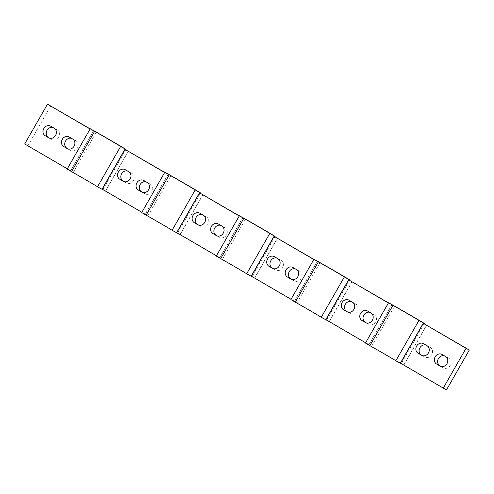 <?xml version="1.0" encoding="UTF-8"?>
<svg xmlns="http://www.w3.org/2000/svg" width="494" height="494" viewBox="0 0 494 494"><rect width="100%" height="100%" fill="white"/><g stroke="black" fill="none" stroke-linecap="round" stroke-linejoin="round"><path stroke-width="0.37" stroke-dasharray="2.47 1.85" d="M216.286 256.065L222.386 259.461A30.572 0.438 -150.2 0 1 252.033 276.757L254.62 278.264M141.71 212.562L147.805 215.964A30.572 0.438 -150.2 0 1 177.457 233.254L180.038 234.767M290.867 299.562L296.962 302.958A30.572 0.438 -150.2 0 1 326.608 320.254L329.195 321.761M365.443 343.058L371.537 346.455A30.572 0.438 -150.2 0 1 401.19 363.751L403.771 365.257M67.135 169.065L73.229 172.468A30.572 0.438 -150.2 0 1 102.882 189.758L105.463 191.264M424.284 323.428L401.19 363.751M371.537 346.455L394.632 306.132M349.703 279.925L326.608 320.254M296.962 302.958L320.056 262.635M275.127 236.428L252.033 276.757M222.386 259.461L245.481 219.138M200.552 192.932L177.457 233.254M147.805 215.964L170.899 175.642M125.97 149.435L102.882 189.758M73.229 172.468L96.324 132.145M317.469 261.128L294.375 301.451M294.399 301.118L291.145 299.364L313.937 259.572L317.191 261.326L294.399 301.118L254.638 277.924L277.43 238.133M168.318 174.135L145.224 214.458M145.242 214.118L141.994 212.371L164.78 172.573L168.034 174.326L145.242 214.118L105.488 190.931L128.273 151.139M277.56 238.207L254.706 278.11M251.39 276.177L254.638 277.924M93.737 130.632L70.648 170.961M70.667 170.621L67.412 168.874L90.204 129.076L93.459 130.83L70.667 170.621L24.7 143.958M392.051 304.625L368.956 344.948M391.767 304.823L368.975 344.614L365.727 342.861L388.512 303.069L391.767 304.823L388.451 302.884M325.966 319.674L329.22 321.427L352.006 281.629M368.975 344.614L329.22 321.427M102.233 189.177L105.488 190.931M176.809 232.674L180.063 234.428L202.855 194.636M219.824 257.621L216.57 255.867L239.362 216.076L242.61 217.823L219.824 257.621L180.063 234.428M400.541 363.17L403.796 364.924L426.588 325.126M446.508 389.834L403.796 364.924M426.711 325.206L403.857 365.103M347.937 312.171L350.24 313.517A5.502 4.817 -61.7 0 0 350.37 313.585A5.502 4.817 -61.7 0 0 357.181 311.097A5.502 4.817 -61.7 0 0 355.711 303.964L352.241 301.939A5.502 4.817 -61.7 0 0 352.117 301.871A5.502 4.817 -61.7 0 0 351.296 301.538M366.437 322.959L368.74 324.305A5.502 4.817 -61.7 0 0 368.864 324.373A5.502 4.817 -61.7 0 0 375.681 321.884A5.502 4.817 -61.7 0 0 374.211 314.752L370.741 312.733A5.502 4.817 -61.7 0 0 370.617 312.659A5.502 4.817 -61.7 0 0 369.796 312.325M128.403 151.213L105.549 191.116M93.459 130.83L90.143 128.897M352.136 281.704L329.282 321.606M317.191 261.326L313.869 259.387M291.855 279.462L294.165 280.808A5.502 4.817 -61.7 0 0 294.288 280.876A5.502 4.817 -61.7 0 0 301.099 278.388A5.502 4.817 -61.7 0 0 299.636 271.255L296.165 269.236A5.502 4.817 -61.7 0 0 296.042 269.162A5.502 4.817 -61.7 0 0 295.221 268.829M273.355 268.668L275.664 270.014A5.502 4.817 -61.7 0 0 275.788 270.088A5.502 4.817 -61.7 0 0 282.605 267.6A5.502 4.817 -61.7 0 0 281.135 260.468L277.665 258.442A5.502 4.817 -61.7 0 0 277.542 258.374A5.502 4.817 -61.7 0 0 276.72 258.035M202.978 194.71L180.131 234.613M168.034 174.326L164.718 172.394M242.894 217.632L219.799 257.954M242.61 217.823L239.294 215.89M124.204 181.675L126.507 183.021A5.502 4.817 -61.7 0 0 126.637 183.089A5.502 4.817 -61.7 0 0 133.448 180.6A5.502 4.817 -61.7 0 0 131.978 173.468L128.514 171.449A5.502 4.817 -61.7 0 0 128.384 171.375A5.502 4.817 -61.7 0 0 127.563 171.041M441.012 366.455L443.322 367.802A5.502 4.817 -61.7 0 0 443.445 367.869A5.502 4.817 -61.7 0 0 450.256 365.387A5.502 4.817 -61.7 0 0 448.787 358.255L445.322 356.23A5.502 4.817 -61.7 0 0 445.193 356.162A5.502 4.817 -61.7 0 0 444.378 355.822M198.779 225.171L201.089 226.518A5.502 4.817 -61.7 0 0 201.212 226.592A5.502 4.817 -61.7 0 0 208.023 224.103A5.502 4.817 -61.7 0 0 206.56 216.971L203.09 214.946A5.502 4.817 -61.7 0 0 202.966 214.878A5.502 4.817 -61.7 0 0 202.145 214.538M49.622 138.178L51.932 139.524A5.502 4.817 -61.7 0 0 52.055 139.592A5.502 4.817 -61.7 0 0 58.872 137.104A5.502 4.817 -61.7 0 0 57.403 129.971L53.932 127.952A5.502 4.817 -61.7 0 0 53.809 127.878A5.502 4.817 -61.7 0 0 52.988 127.545M142.704 192.469L145.008 193.809A5.502 4.817 -61.7 0 0 145.137 193.883A5.502 4.817 -61.7 0 0 151.948 191.394A5.502 4.817 -61.7 0 0 150.479 184.262L147.008 182.237A5.502 4.817 -61.7 0 0 146.885 182.169A5.502 4.817 -61.7 0 0 146.063 181.829M422.512 355.668L424.821 357.014A5.502 4.817 -61.7 0 0 424.945 357.082A5.502 4.817 -61.7 0 0 431.756 354.593A5.502 4.817 -61.7 0 0 430.286 347.461L426.822 345.442A5.502 4.817 -61.7 0 0 426.693 345.368A5.502 4.817 -61.7 0 0 425.877 345.034M217.28 235.965L219.589 237.311A5.502 4.817 -61.7 0 0 219.713 237.379A5.502 4.817 -61.7 0 0 226.524 234.891A5.502 4.817 -61.7 0 0 225.054 227.759L221.59 225.733A5.502 4.817 -61.7 0 0 221.466 225.665A5.502 4.817 -61.7 0 0 220.645 225.332M68.123 148.966L70.432 150.312A5.502 4.817 -61.7 0 0 70.556 150.386A5.502 4.817 -61.7 0 0 77.373 147.897A5.502 4.817 -61.7 0 0 75.903 140.765L72.433 138.74A5.502 4.817 -61.7 0 0 72.309 138.672A5.502 4.817 -61.7 0 0 71.488 138.332M27.954 145.711L50.74 105.914M131.978 173.468L128.73 171.721M128.514 171.449L125.26 169.695M126.507 183.021L123.512 181.403M281.135 260.468L277.881 258.714M277.665 258.442L274.411 256.689M275.664 270.014L272.663 268.403M448.787 358.255L445.539 356.501M445.322 356.23L442.068 354.476M443.322 367.802L440.321 366.184M374.211 314.752L370.957 313.005M370.741 312.733L367.493 310.979M368.74 324.305L365.739 322.687M201.089 226.518L198.088 224.9M203.09 214.946L199.835 213.192M206.56 216.971L203.306 215.217M51.932 139.524L48.931 137.906M53.932 127.952L50.678 126.198M57.403 129.971L54.149 128.218M150.479 184.262L147.224 182.508M147.008 182.237L143.76 180.483M145.008 193.809L142.006 192.197M294.165 280.808L291.164 279.19M296.165 269.236L292.911 267.482M299.636 271.255L296.381 269.502M430.286 347.461L427.038 345.707M426.822 345.442L423.568 343.688M424.821 357.014L421.82 355.396M355.711 303.964L352.457 302.211M352.241 301.939L348.992 300.191M350.24 313.517L347.239 311.899M225.054 227.759L221.806 226.005M221.59 225.733L218.336 223.986M219.589 237.311L216.588 235.694M75.903 140.765L72.649 139.012M72.433 138.74L69.179 136.986M70.432 150.312L67.431 148.694M126.637 183.089L123.383 181.341M128.384 171.375L125.136 169.627M275.788 270.088L272.54 268.335M277.542 258.374L274.287 256.621M443.445 367.869L440.191 366.122M445.193 356.162L441.945 354.408M368.864 324.373L365.616 322.625M370.617 312.659L367.363 310.911M202.966 214.878L199.712 213.124M201.212 226.592L197.958 224.838M53.809 127.878L50.555 126.131M52.055 139.592L48.807 137.838M145.137 193.883L141.883 192.129M146.885 182.169L143.637 180.415M296.042 269.162L292.788 267.415M294.288 280.876L291.04 279.122M424.945 357.082L421.691 355.328M426.693 345.368L423.444 343.614M350.37 313.585L347.115 311.831M352.117 301.871L348.869 300.117M219.713 237.379L216.458 235.626M221.466 225.665L218.212 223.912M70.556 150.386L67.308 148.632M72.309 138.672L69.055 136.918"/><path stroke-width="0.74" d="M254.706 278.11L246.673 273.787A22.934 0.327 29.8 0 0 220.719 258.646L243.814 218.323L239.38 215.736L216.286 256.065L220.719 258.646M180.131 234.613L172.097 230.29A22.934 0.327 29.8 0 0 146.144 215.149L169.232 174.827L164.805 172.239L141.71 212.562L146.144 215.149M329.282 321.606L321.254 317.284A22.934 0.327 29.8 0 0 295.295 302.143L318.389 261.82L313.962 259.233L290.867 299.562L295.295 302.143M403.857 365.103L395.83 360.781A22.934 0.327 29.8 0 0 369.87 345.639L392.965 305.317L388.537 302.736L365.443 343.058L369.87 345.639M105.549 191.116L97.522 186.788A22.934 0.327 29.8 0 0 71.562 171.653L94.657 131.324L90.229 128.743L67.135 169.065L71.562 171.653M388.537 302.736L394.632 306.132A30.572 0.438 -150.2 0 1 424.284 323.428L418.924 320.458A22.934 0.327 29.8 0 0 392.965 305.317M313.962 259.233L320.056 262.635A30.572 0.438 -150.2 0 1 349.703 279.925L344.349 276.961A22.934 0.327 29.8 0 0 318.389 261.82M239.38 215.736L245.481 219.138A30.572 0.438 -150.2 0 1 275.127 236.428L269.767 233.464A22.934 0.327 29.8 0 0 243.814 218.323M164.805 172.239L170.899 175.642A30.572 0.438 -150.2 0 1 200.552 192.932L195.192 189.962A22.934 0.327 29.8 0 0 169.232 174.827M90.229 128.743L96.324 132.145A30.572 0.438 -150.2 0 1 125.97 149.435L120.616 146.465A22.934 0.327 29.8 0 0 94.657 131.324M344.349 276.961L321.254 317.284M195.192 189.962L172.097 230.29M274.201 236.046L251.106 276.368M313.869 259.387L274.176 236.379L251.39 276.177L291.022 299.29M269.767 233.464L246.673 273.787M120.616 146.465L97.522 186.788M388.451 302.884L348.758 279.882L325.966 319.674L365.597 342.787M164.718 172.394L125.025 149.386L102.233 189.177L141.864 212.297M239.294 215.89L199.601 192.882L176.809 232.674L216.44 255.793M443.26 388.086L446.508 389.834L469.3 350.042L423.333 323.379L400.541 363.17L443.26 388.086L466.046 348.289L469.3 350.042M90.143 128.897L47.492 104.166L24.7 143.958L67.289 168.794M423.352 323.039L400.264 363.368M418.924 320.458L395.83 360.781M423.333 323.379L466.046 348.289M442.068 354.476L445.539 356.501A5.502 4.817 118.3 0 1 447.002 363.633A5.502 4.817 118.3 0 1 440.191 366.122A5.502 4.817 118.3 0 1 440.068 366.048L436.597 364.029A5.502 4.817 118.3 0 1 435.128 356.896A5.502 4.817 118.3 0 1 441.945 354.408A5.502 4.817 118.3 0 1 442.068 354.476M423.568 343.688L427.038 345.707A5.502 4.817 118.3 0 1 428.502 352.839A5.502 4.817 118.3 0 1 421.691 355.328A5.502 4.817 118.3 0 1 421.567 355.26L418.097 353.235A5.502 4.817 118.3 0 1 416.627 346.103A5.502 4.817 118.3 0 1 423.444 343.614A5.502 4.817 118.3 0 1 423.568 343.688M348.758 279.882L388.389 302.995M348.992 300.191L352.457 302.211A5.502 4.817 118.3 0 1 353.926 309.343A5.502 4.817 118.3 0 1 347.115 311.831A5.502 4.817 118.3 0 1 346.992 311.763L343.521 309.738A5.502 4.817 118.3 0 1 342.052 302.606A5.502 4.817 118.3 0 1 348.869 300.117A5.502 4.817 118.3 0 1 348.992 300.191M367.493 310.979L370.957 313.005A5.502 4.817 118.3 0 1 372.427 320.137A5.502 4.817 118.3 0 1 365.616 322.625A5.502 4.817 118.3 0 1 365.492 322.551L362.022 320.532A5.502 4.817 118.3 0 1 360.552 313.4A5.502 4.817 118.3 0 1 367.363 310.911A5.502 4.817 118.3 0 1 367.493 310.979M351.296 301.538A5.502 4.817 -61.7 0 0 345.078 304.81A5.502 4.817 -61.7 0 0 346.776 311.492L347.937 312.171M369.796 312.325A5.502 4.817 -61.7 0 0 363.578 315.604A5.502 4.817 -61.7 0 0 365.276 322.279L366.437 322.959M125.044 149.052L101.949 189.375M125.025 149.386L164.656 172.499M143.76 180.483L147.224 182.508A5.502 4.817 118.3 0 1 148.694 189.64A5.502 4.817 118.3 0 1 141.883 192.129A5.502 4.817 118.3 0 1 141.759 192.061L138.289 190.036A5.502 4.817 118.3 0 1 136.819 182.904A5.502 4.817 118.3 0 1 143.637 180.415A5.502 4.817 118.3 0 1 143.76 180.483M125.26 169.695L128.73 171.721A5.502 4.817 118.3 0 1 130.194 178.853A5.502 4.817 118.3 0 1 123.383 181.341A5.502 4.817 118.3 0 1 123.259 181.267L119.789 179.248A5.502 4.817 118.3 0 1 118.319 172.116A5.502 4.817 118.3 0 1 125.136 169.627A5.502 4.817 118.3 0 1 125.26 169.695M47.492 104.166L90.075 129.002M48.678 137.77L45.213 135.745A5.502 4.817 118.3 0 1 43.744 128.613A5.502 4.817 118.3 0 1 50.555 126.131A5.502 4.817 118.3 0 1 50.678 126.198L54.149 128.218A5.502 4.817 118.3 0 1 55.618 135.35A5.502 4.817 118.3 0 1 48.807 137.838A5.502 4.817 118.3 0 1 48.678 137.77L48.931 137.906M69.179 136.986L72.649 139.012A5.502 4.817 118.3 0 1 74.119 146.144A5.502 4.817 118.3 0 1 67.308 148.632A5.502 4.817 118.3 0 1 67.178 148.558L63.714 146.539A5.502 4.817 118.3 0 1 62.244 139.407A5.502 4.817 118.3 0 1 69.055 136.918A5.502 4.817 118.3 0 1 69.179 136.986M348.776 279.542L325.682 319.865M274.176 236.379L313.807 259.498M274.411 256.689L277.881 258.714A5.502 4.817 118.3 0 1 279.351 265.846A5.502 4.817 118.3 0 1 272.54 268.335A5.502 4.817 118.3 0 1 272.41 268.267L268.946 266.241A5.502 4.817 118.3 0 1 267.476 259.109A5.502 4.817 118.3 0 1 274.287 256.621A5.502 4.817 118.3 0 1 274.411 256.689M290.91 279.054L287.446 277.029A5.502 4.817 118.3 0 1 285.977 269.897A5.502 4.817 118.3 0 1 292.788 267.415A5.502 4.817 118.3 0 1 292.911 267.482L296.381 269.502A5.502 4.817 118.3 0 1 297.851 276.634A5.502 4.817 118.3 0 1 291.04 279.122A5.502 4.817 118.3 0 1 290.91 279.054L291.164 279.19M295.221 268.829A5.502 4.817 -61.7 0 0 289.002 272.101A5.502 4.817 -61.7 0 0 290.694 278.783L291.855 279.462M276.72 258.035A5.502 4.817 -61.7 0 0 270.502 261.314A5.502 4.817 -61.7 0 0 272.194 267.995L273.355 268.668M199.625 192.549L176.531 232.872M199.601 192.882L239.232 216.002M218.336 223.986L221.806 226.005A5.502 4.817 118.3 0 1 223.269 233.137A5.502 4.817 118.3 0 1 216.458 235.626A5.502 4.817 118.3 0 1 216.335 235.558L212.865 233.532A5.502 4.817 118.3 0 1 211.401 226.4A5.502 4.817 118.3 0 1 218.212 223.912A5.502 4.817 118.3 0 1 218.336 223.986M197.835 224.77L194.364 222.745A5.502 4.817 118.3 0 1 192.901 215.612A5.502 4.817 118.3 0 1 199.712 213.124A5.502 4.817 118.3 0 1 199.835 213.192L203.306 215.217A5.502 4.817 118.3 0 1 204.775 222.349A5.502 4.817 118.3 0 1 197.958 224.838A5.502 4.817 118.3 0 1 197.835 224.77L198.088 224.9M127.563 171.041A5.502 4.817 -61.7 0 0 121.345 174.32A5.502 4.817 -61.7 0 0 123.043 180.995L124.204 181.675M444.378 355.822A5.502 4.817 -61.7 0 0 438.153 359.101A5.502 4.817 -61.7 0 0 439.851 365.782L441.012 366.455M202.145 214.538A5.502 4.817 -61.7 0 0 195.92 217.817A5.502 4.817 -61.7 0 0 197.619 224.498L198.779 225.171M52.988 127.545A5.502 4.817 -61.7 0 0 46.769 130.817A5.502 4.817 -61.7 0 0 48.461 137.499L49.622 138.178M146.063 181.829A5.502 4.817 -61.7 0 0 139.845 185.108A5.502 4.817 -61.7 0 0 141.543 191.789L142.704 192.469M425.877 345.034A5.502 4.817 -61.7 0 0 419.653 348.307A5.502 4.817 -61.7 0 0 421.351 354.988L422.512 355.668M220.645 225.332A5.502 4.817 -61.7 0 0 214.421 228.605A5.502 4.817 -61.7 0 0 216.119 235.286L217.28 235.965M71.488 138.332A5.502 4.817 -61.7 0 0 65.27 141.611A5.502 4.817 -61.7 0 0 66.962 148.293L68.123 148.966M123.043 180.995L119.789 179.248M272.194 267.995L268.946 266.241M439.851 365.782L436.597 364.029M365.276 322.279L362.022 320.532M197.619 224.498L194.364 222.745M48.461 137.499L45.213 135.745M141.543 191.789L138.289 190.036M290.694 278.783L287.446 277.029M421.351 354.988L418.097 353.235M346.776 311.492L343.521 309.738M216.119 235.286L212.865 233.532M66.962 148.293L63.714 146.539"/></g></svg>
